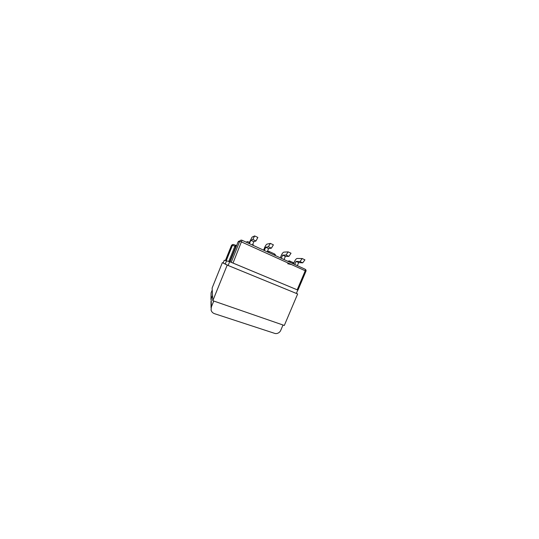 <?xml version="1.0" encoding="UTF-8"?>
<svg xmlns="http://www.w3.org/2000/svg" width="539" height="539" viewBox="0 0 539 539"><rect width="100%" height="100%" fill="white"/><g stroke="black" fill="none" stroke-linecap="round" stroke-linejoin="round"><path stroke-width="0.81" d="M296.059 261.361L299.994 261.583L302.211 258.552L304.939 259.845L302.702 262.85L298.667 262.581L296.059 261.361L294.752 264.467M298.667 262.581L297.366 265.666M280.307 257.837L281.425 255.142C282.207 253.411 283.015 252.407 283.844 252.131L288.156 251.868L286.047 255.048L288.891 256.382L285.374 256.389L282.645 255.115L281.318 258.302M285.374 256.389L284.053 259.555M297.319 289.867L231.211 262.304L239.774 241.162L238.029 242.078L230.032 261.833M290.11 261.253L293.971 262.904M288.891 256.382L291.026 253.229L288.156 251.868M286.047 255.048L282.645 255.115M302.211 258.552L297.232 258.444C296.288 258.653 295.426 259.603 294.644 261.287L293.546 263.915M299.994 261.583L302.702 262.85M248.917 243.426L252.057 237.14L254.644 235.927L252.804 239.478L250.79 240.286L253.829 241.701L252.461 245.05M250.79 240.286L249.422 243.655M263.591 250.163L264.73 247.388C265.511 245.595 266.246 244.517 266.92 244.147L270.349 243.392L273.394 244.841L271.393 248.183L268.375 246.768L265.687 247.226L268.584 248.573L267.236 251.834M265.687 247.226L264.339 250.507M249.355 242.348L248.176 241.802C247.549 241.432 246.997 241.607 246.518 242.321M268.375 246.768L270.349 243.392M271.393 248.183L268.584 248.573M254.644 235.927L257.851 237.45L255.978 240.967L253.829 241.701M255.978 240.967L252.804 239.478M297.791 290.063L296.362 293.432L228.138 265.478L229.675 261.684L297.791 290.063M283.002 325.01L280.752 330.319C279.795 332.698 276.925 334.16 274.688 333.371L214.482 313.671C212.71 313.031 211.578 311.832 211.093 310.073L211.335 307.001L213.754 301.031M212.231 290.063L211.079 292.913L211.187 298.815L212.521 295.5L211.187 298.815L211.335 307.001M222.351 262.641L227.202 265.1L212.804 300.701L212.123 288.028L222.351 262.641L223.159 262.971L224.258 260.249L226.521 260.849L225.241 264.022L226.521 260.849L229.675 261.684L235.826 246.545L236.163 246.694M212.804 300.701L284.309 325.462L297.649 293.964L296.369 293.418M227.202 265.1L297.649 293.964M223.153 262.978L228.138 265.478M210.958 299.556L211.079 292.913M228.752 261.442L234.923 246.188L232.45 245.353C232.787 244.652 233.198 244.396 233.67 244.585L235.92 245.333M236.304 246.343L235.961 246.188L236.298 246.35M225.774 260.654L231.992 245.252C232.302 244.639 232.787 244.389 233.468 244.511M232.787 244.814C232.161 244.733 231.709 244.976 231.433 245.548L232.45 245.353L226.225 260.768M231.42 245.568L225.376 260.546M236.136 245.407L235.826 246.545L234.923 246.188C235.267 245.474 235.671 245.218 236.136 245.407M233.03 263.039L242.031 240.266C241.027 239.916 240.273 240.219 239.774 241.162L305.236 270.773C305.566 269.877 305.505 269.352 305.061 269.197L242.092 240.293M297.784 290.022L305.957 271.218L305.236 270.773L297.198 289.773M274.466 255.156L274.466 253.923L269.15 251.477M292.455 263.409L293.29 262.736L293.849 263.18M275.389 255.58C275.476 254.886 275.22 254.368 274.62 254.01L275.308 255.54M268.995 252.643L269.035 251.417C268.368 251.161 267.789 251.309 267.304 251.868M288.028 261.381L289.268 260.91M288.237 261.476C288.702 260.937 289.241 260.788 289.867 261.024L289.982 262.277M305.795 271.063C305.97 270.369 305.815 269.803 305.323 269.365M268.22 251.309L267.31 251.659M247.037 241.762L246.283 242.213M253.411 245.488L252.872 244.046M239.794 241.115C238.979 241.014 238.386 241.337 238.029 242.078L238.009 242.126M293.795 262.823L290.117 261.267M288.493 261.024L287.967 261.354M287.718 263.733L291.835 264.656M305.296 269.325C306.004 269.796 306.226 270.43 305.957 271.218L297.959 290.103M246.909 241.849L246.31 242.227M253.445 245.501L252.879 244.032M239.781 241.149C238.993 241.081 238.413 241.384 238.043 242.072M232.774 244.827L232.255 244.854M210.985 301.395L211.066 307.884"/></g></svg>

